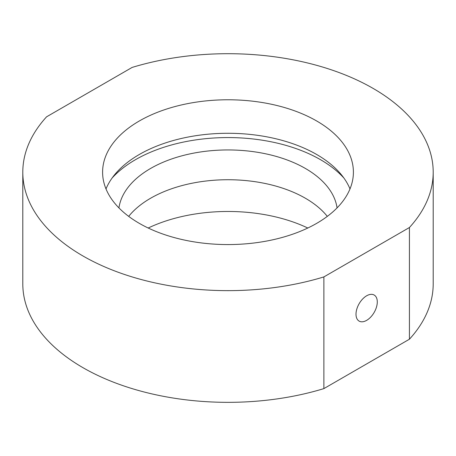<?xml version="1.0" encoding="UTF-8"?>
<svg xmlns="http://www.w3.org/2000/svg" width="456" height="456" viewBox="0 0 456 456"><rect width="100%" height="100%" fill="white"/><g stroke="black" fill="none" stroke-linecap="round" stroke-linejoin="round"><path stroke-width="0.68" d="M366.647 320.357A15.048 8.687 120 0 0 376.479 307.093A15.048 8.687 120 0 0 374.171 295.038A15.048 8.687 120 0 0 366.647 295.784A15.048 8.687 120 0 0 356.82 309.043A15.048 8.687 120 0 0 359.123 321.104A15.048 8.687 120 0 0 366.647 320.357M148.2 228.023A125.4 72.401 180 0 1 307.8 228.023M132.126 67.425A205.2 118.469 180 0 1 373.099 88.401A205.2 118.469 180 0 1 433.2 172.174A205.2 118.469 180 0 1 409.425 227.521L323.874 276.917A205.2 118.469 180 0 1 22.8 172.174A205.2 118.469 180 0 1 46.575 116.821L132.126 67.425M106.003 188.926A125.4 72.401 180 0 1 193.834 136.019A125.4 72.401 180 0 1 316.669 154.487A125.4 72.401 180 0 1 349.997 188.926M139.331 223.366A125.4 72.401 180 0 1 102.6 172.174A125.4 72.401 180 0 1 180.012 105.285A125.4 72.401 180 0 1 316.669 120.977A125.4 72.401 180 0 1 353.4 172.174A125.4 72.401 180 0 1 275.988 239.058A125.4 72.401 180 0 1 139.331 223.366M112.113 178.017A130.872 75.559 180 0 1 320.539 159.703A130.872 75.559 180 0 1 343.887 178.017M128.683 216.372A109.44 63.184 180 0 1 305.383 198.235A109.44 63.184 180 0 1 327.317 216.372M118.936 207.902A109.44 63.184 180 0 1 190.34 153.803A109.44 63.184 180 0 1 305.383 168.452A109.44 63.184 180 0 1 337.064 207.902M409.425 227.521L409.425 339.218L323.874 388.615A205.2 118.469 180 0 1 22.8 283.871L22.8 172.174M323.874 388.615L323.874 276.917M433.2 172.174L433.2 283.871A205.2 118.469 180 0 1 409.425 339.218"/></g></svg>
